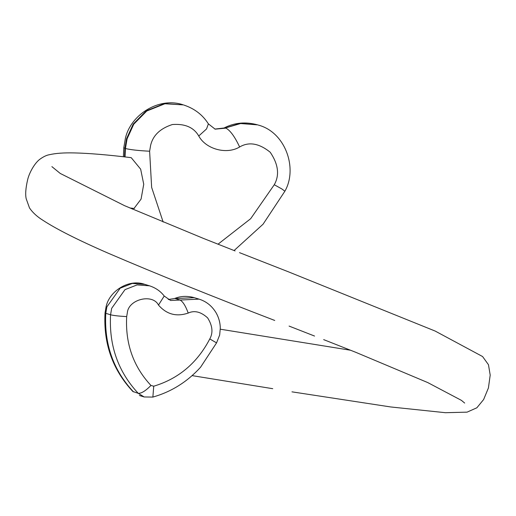 <?xml version="1.0" encoding="UTF-8"?>
<svg xmlns="http://www.w3.org/2000/svg" width="516" height="516" viewBox="0 0 516 516"><rect width="100%" height="100%" fill="white"/><g stroke="black" fill="none" stroke-linecap="round" stroke-linejoin="round"><path stroke-width="0.77" d="M168.261 299.499L174.447 298.564C180.594 296.01 187.205 295.713 194.287 297.668L175.292 298.564L180.078 300.035L199.073 299.138C206.284 301.409 211.928 305.923 216.017 312.67C218.81 317.572 220.229 322.777 220.287 328.299L219.661 335.013L216.559 342.882L200.543 367.263C187.218 381.885 171.325 391.825 152.871 397.081L153.736 386.207C178.568 378.725 197.254 362.967 209.786 338.935C213.25 332.71 212.534 325.699 207.632 317.895C200.93 311.78 194.455 310.174 188.211 313.064C176.485 317.037 166.578 314.373 158.483 305.072C152.62 293.32 128.49 299.248 127.342 312.722L126.678 316.585C119.254 316.205 113.875 315.605 110.559 314.786L111.662 308.342L124.995 289.637L137.075 284.909L149.517 285.812L144.732 284.342L132.296 283.439L120.209 288.167L106.876 306.872L105.774 313.315L105.038 312.896C103.342 343.643 112.617 369.843 132.864 391.502L138.243 393.321C118.151 371.778 108.921 345.597 110.559 314.786L105.774 313.315C104.135 344.127 113.365 370.307 133.457 391.85L132.864 391.502M134.025 208.445L141.081 199.086L143.738 184.244L140.662 169.177L131.245 157.703L130.709 157.599C107.728 154.819 88.875 153.252 74.136 152.917C63.752 152.678 55.522 153.278 49.452 154.71C46.666 155.123 43.402 156.683 39.668 159.386C34.159 163.682 29.051 173.395 27.606 179.865C25.684 188.211 25.22 194.526 26.213 198.802L29.483 207.903C32.624 212.56 37.087 216.675 42.873 220.255C56.47 229.169 78.297 240.172 108.347 253.266C156.774 274.028 212.237 296.423 274.731 320.455M218.01 244.203L250.673 218.7L274.273 184.734C279.704 175.124 278.356 164.288 270.223 152.246C259.084 143.287 248.886 141.532 239.63 146.983C226.685 154.826 205.929 149.247 198.75 135.992C193.816 127.426 185.031 123.601 172.389 124.524C160.179 128.471 152.917 135.437 150.608 145.422L149.614 151.22L151.646 187.405L163.153 222.028M125.04 156.948L125.433 148.518L127.084 138.856L133.767 124.188L146.763 111.017L164.92 103.755L183.341 104.896L164.385 103.587L146.228 110.85L133.231 124.027L126.555 138.694L124.898 148.356L124.504 156.883M183.341 104.896C159.218 96.46 130.671 114.604 125.407 138.294L123.788 147.724L125.433 148.518C130.406 149.75 138.469 150.646 149.614 151.22M174.447 298.564L168.326 299.538M158.483 305.072L164.223 296.029L170.577 300.48L180.078 300.035C182.883 301.563 185.599 305.911 188.211 313.064M216.559 342.882L209.786 338.935M126.678 316.585C125.246 343.611 133.341 366.566 150.962 385.458L153.736 386.207M139.397 395.495L144.183 396.965L138.243 393.321C141.345 393.527 145.583 390.909 150.962 385.458M132.709 209.193L132.412 208.27M131.915 208.212L132.154 208.954M257.665 124.878L240.095 123.376L225.376 127.968L240.624 123.537L257.665 124.878C245.655 121.57 234.445 122.615 224.028 128.007L214.888 129.084M198.75 135.992L206.548 128.936L208.387 123.872L215.14 129.161L225.905 128.129C230.22 130.387 234.793 136.669 239.63 146.983M274.273 184.734L281.962 189.017L284.877 191.223C297.951 168.513 285.471 132.102 258.2 125.046M134.347 208.516L129.819 207.948M51.89 166.623L60.224 173.434L124.588 205.684L203.859 238.585L235.077 250.918M239.501 252.647L288.076 271.68L435.162 331.059L482.589 356.543L488.465 364.722L490.2 375.106L488.413 387.968L483.621 399.552L476.855 407.788L467.064 412.149L445.45 412.703L390.805 406.969L291.972 391.844M192.107 375.622L272.732 388.69M289.07 326.073L314.56 336.051M323.667 339.618L355.776 352.312L427.738 382.569L461.414 400.358L464.664 403.06M350.622 350.248L220.287 329.202M144.732 284.342C128.69 278.563 109.302 291.224 106.115 306.614L105.038 312.896M194.287 297.668L199.073 299.138M164.223 296.029C160.586 291.256 155.684 287.851 149.517 285.812M144.183 396.965L152.871 397.081M123.788 147.724L123.389 156.761M131.032 208.096L131.174 208.529M214.875 129.077L224.028 128.007M208.387 123.872C202.678 114.855 194.506 108.586 183.87 105.058M234.096 250.531L263.076 224.196L284.877 191.223"/></g></svg>
